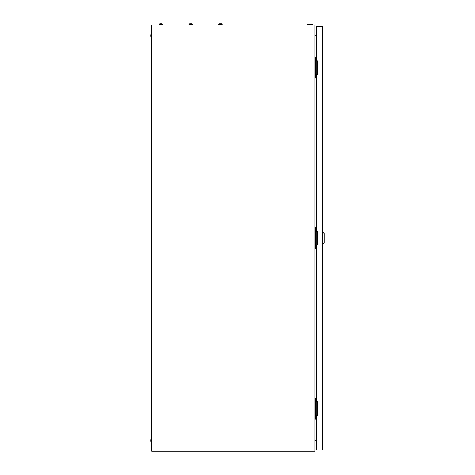 <?xml version="1.0" encoding="UTF-8"?>
<svg xmlns="http://www.w3.org/2000/svg" width="475" height="475" viewBox="0 0 475 475"><rect width="100%" height="100%" fill="white"/><g stroke="black" fill="none" stroke-linecap="round" stroke-linejoin="round"><path stroke-width="0.71" d="M314.961 25.074L151.733 25.074L151.733 451.25L314.961 451.25L314.961 25.074M314.961 35.803L316.451 35.536M316.451 440.782L314.961 440.521M307.289 24.647A7.885 7.885 0 0 1 312.402 24.647L307.289 24.647L307.289 25.074M312.402 24.647L312.402 25.074M151.305 443.151A7.885 7.885 0 0 1 151.305 438.039L151.305 443.151L151.733 443.151M151.305 438.039L151.733 438.039M151.305 38.285A7.885 7.885 0 0 1 151.305 33.167L151.305 38.285L151.733 38.285M151.305 33.167L151.733 33.167M316.73 74.51L316.73 60.871M316.451 57.249L314.961 57.249M316.451 78.132L315.596 78.132L315.596 57.249M315.596 78.132L314.961 78.132M316.73 415.453L316.73 401.814M316.451 398.192L314.961 398.192M316.451 419.075L315.596 419.075L315.596 398.192M315.596 419.075L314.961 419.075M316.73 244.981L316.73 231.343M316.451 227.721L314.961 227.721M316.451 248.603L315.596 248.603L315.596 227.721M315.596 248.603L314.961 248.603M322.84 232.192L324.122 233.474L324.122 242.85L322.84 244.126L322.84 232.192L322.418 232.192M316.451 244.981L316.451 401.814L317.514 401.814L317.514 415.453L316.451 415.453L316.451 449.973L322.418 449.973L322.418 26.351L316.451 26.351L316.451 60.871L317.514 60.871L317.514 74.51L316.451 74.51L316.451 231.343L317.514 231.343L317.514 244.981L316.451 244.981M190.463 23.928L189.875 23.75A0.908 0.908 0 0 0 189.02 24.344L189.02 25.074M191.579 23.75L191.579 23.75A0.908 0.908 0 0 1 192.434 24.344L189.02 24.344A0.908 0.908 0 0 1 189.875 23.75L190.463 23.75M220.828 23.75L219.705 23.75A0.908 0.908 0 0 0 218.856 24.344L218.856 25.074M222.264 25.074L222.264 24.344A0.908 0.908 0 0 0 221.409 23.75A0.908 0.908 0 0 1 222.264 24.344L218.856 24.344M220.293 23.75L219.705 23.75M190.992 23.75L191.467 23.75L190.992 23.928M192.434 24.344L192.434 25.074M160.627 23.928L160.039 23.75A0.908 0.908 0 0 0 159.19 24.344L159.19 25.074M161.749 23.75L161.749 23.75A0.908 0.908 0 0 1 162.598 24.344L159.19 24.344A0.908 0.908 0 0 1 160.039 23.75L160.627 23.75M161.162 23.75L161.631 23.75L161.162 23.928M162.598 24.344L162.598 25.074M322.84 244.126L322.418 244.126"/></g></svg>
